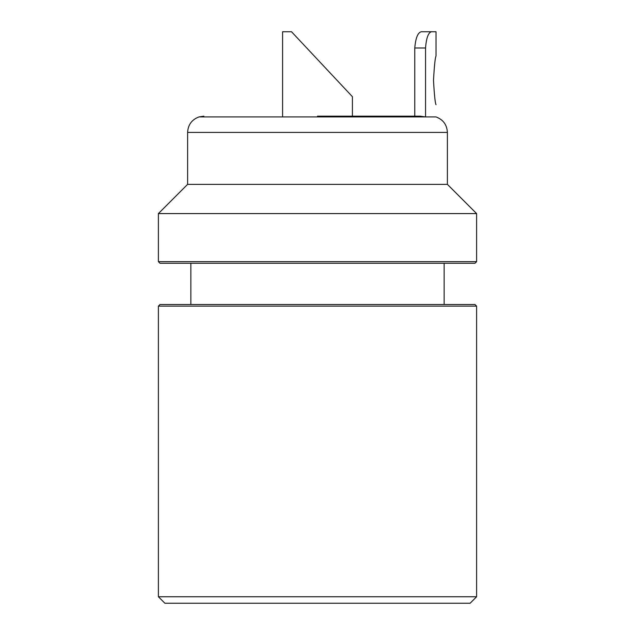 <?xml version="1.0" encoding="UTF-8"?>
<svg xmlns="http://www.w3.org/2000/svg" width="635" height="635" viewBox="0 0 635 635"><rect width="100%" height="100%" fill="white"/><g stroke="black" fill="none" stroke-linecap="round" stroke-linejoin="round"><path stroke-width="0.95" d="M282.591 116.173L282.591 31.75L291.521 31.75L352.409 96.695L317.5 59.46M414.766 47.982L425.553 47.982C426.331 37.965 428.308 32.552 431.483 31.75L421.322 31.75C417.838 32.512 415.655 37.925 414.766 47.982L414.766 116.173L352.409 116.173L352.409 96.695M433.491 80.359C434.34 95.147 435.181 103.259 436.023 104.711C435.189 103.283 434.348 95.163 433.491 80.359C434.34 65.572 435.181 57.452 436.023 56.007C435.189 57.436 434.348 65.548 433.491 80.359M421.322 31.75L426.283 31.75M425.553 47.982L425.553 116.927L420.187 116.173L317.5 116.173M431.483 31.75L436.023 31.75L431.483 31.75M158.393 306.133L160.012 304.514L474.988 304.514L476.607 306.133L158.393 306.133L158.393 596.757L476.607 596.757L476.607 306.133M476.607 261.652L474.988 263.271L160.012 263.271L158.393 261.652L476.607 261.652L476.607 213.59L158.393 213.59L158.393 261.652M476.607 596.757L470.114 603.25L164.886 603.25L158.393 596.757M447.389 132.413C446.961 124.777 443.174 119.618 436.023 116.927L198.977 116.927C191.826 119.618 188.039 124.777 187.611 132.413L447.389 132.413L447.389 184.364L187.611 184.364L158.393 213.59M436.023 31.75L436.023 56.007M198.977 116.927L203.851 116.173M190.857 263.271L190.857 304.514M187.611 132.413L187.611 184.364M447.389 184.364L476.607 213.59M444.143 263.271L444.143 304.514"/></g></svg>
